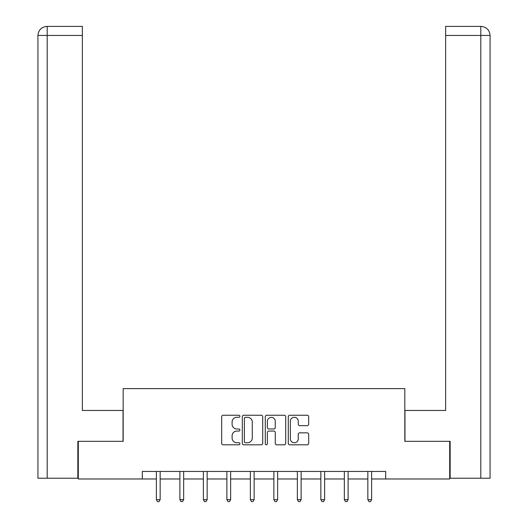 <?xml version="1.0" encoding="UTF-8"?>
<svg xmlns="http://www.w3.org/2000/svg" width="528" height="528" viewBox="0 0 528 528"><rect width="100%" height="100%" fill="white"/><g stroke="black" fill="none" stroke-linecap="round" stroke-linejoin="round"><path stroke-width="0.79" d="M239.903 416.282A1.036 1.036 0 0 0 238.867 415.246L223.159 415.246A1.478 1.478 0 0 0 221.681 416.724L221.681 443.335A1.478 1.478 0 0 0 223.159 444.814L238.867 444.814A1.036 1.036 0 0 0 239.903 443.777A1.036 1.036 0 0 0 238.867 442.741L236.834 442.741A4.732 4.732 0 0 1 232.102 438.016L232.102 435.798A4.732 4.732 0 0 1 236.834 431.066L238.867 431.066A1.036 1.036 0 0 0 239.903 430.03A1.036 1.036 0 0 0 238.867 428.993L236.834 428.993A4.732 4.732 0 0 1 232.102 424.268L232.102 422.05A4.732 4.732 0 0 1 236.834 417.318L238.867 417.318A1.036 1.036 0 0 0 239.903 416.282M307.204 425.667A1.478 1.478 0 0 0 308.682 424.189L308.682 416.724A1.478 1.478 0 0 0 307.204 415.246L289.76 415.246A1.478 1.478 0 0 0 288.281 416.724L288.281 443.335A1.478 1.478 0 0 0 289.76 444.814L307.204 444.814A1.478 1.478 0 0 0 308.682 443.335L308.682 434.32A1.478 1.478 0 0 0 307.204 432.841L299.739 432.841A1.478 1.478 0 0 0 298.261 434.32L298.261 438.788A3.953 3.953 0 0 1 294.307 442.741A3.953 3.953 0 0 1 290.354 438.788L290.354 421.271A3.953 3.953 0 0 1 294.307 417.318A3.953 3.953 0 0 1 298.261 421.271L298.261 424.189A1.478 1.478 0 0 0 299.739 425.667L307.204 425.667M47.197 478.223L37.937 478.223L37.937 35.435C38.478 29.951 41.488 26.935 46.959 26.4L82.368 26.4L82.368 35.435L47.197 35.435L47.197 478.223L77.847 478.223L77.847 441.329L123.182 441.329L123.182 388.615L404.818 388.615L404.818 441.329L449.698 441.329L449.698 478.982L385.691 478.982L385.691 471.451L142.309 471.451L142.309 478.982L156.387 478.982M78.302 441.329L78.302 478.982L142.309 478.982M262.706 416.724A1.478 1.478 0 0 0 261.228 415.246L243.784 415.246A1.478 1.478 0 0 0 242.306 416.724L242.306 443.335A1.478 1.478 0 0 0 243.784 444.814L261.228 444.814A1.478 1.478 0 0 0 262.706 443.335L262.706 416.724M266.772 415.246L284.216 415.246A1.478 1.478 0 0 1 285.694 416.724L285.694 443.335A1.478 1.478 0 0 1 284.216 444.814L276.751 444.814A1.478 1.478 0 0 1 275.273 443.335L275.273 432.544A1.478 1.478 0 0 0 273.794 431.066L268.844 431.066A1.478 1.478 0 0 0 267.366 432.544L267.366 443.777A1.036 1.036 0 0 1 266.33 444.814A1.036 1.036 0 0 1 265.294 443.777L265.294 416.724A1.478 1.478 0 0 1 266.772 415.246M160.156 478.982L179.883 478.982M183.652 478.982L203.379 478.982M207.148 478.982L226.875 478.982M230.637 478.982L250.371 478.982M254.133 478.982L273.867 478.982M277.629 478.982L297.363 478.982M301.125 478.982L320.852 478.982M324.621 478.982L344.348 478.982M348.117 478.982L367.844 478.982M371.613 478.982L385.691 478.982M245.408 417.318A1.036 1.036 0 0 0 244.378 418.354L244.378 441.712A1.036 1.036 0 0 0 245.408 442.741L247.553 442.741A4.732 4.732 0 0 0 252.285 438.016L252.285 422.05A4.732 4.732 0 0 0 247.553 417.318L245.408 417.318M275.273 421.344A3.953 3.953 0 0 0 271.319 417.391A3.953 3.953 0 0 0 267.366 421.344L267.366 427.515A1.478 1.478 0 0 0 268.844 428.993L273.794 428.993A1.478 1.478 0 0 0 275.273 427.515L275.273 421.344M160.354 471.451L160.261 471.669A1.505 1.505 0 0 0 160.156 472.23L160.156 499.64L156.387 499.64L156.387 472.23A1.505 1.505 0 0 0 156.281 471.669L156.196 471.451M160.156 499.64L159.027 501.6L157.522 501.6L156.387 499.64M123.031 441.329L123.031 410.454L82.368 410.454L82.368 35.435M47.197 26.4L47.197 35.435L37.937 35.435C38.465 29.951 41.474 26.941 46.972 26.4L82.368 26.4M37.937 35.435L37.937 387.862M404.969 441.329L404.969 410.454L445.632 410.454L445.632 26.4L481.015 26.4L445.632 26.4M490.063 387.862L490.063 35.435L490.063 478.223L450.153 478.223L450.153 441.329L449.698 441.329M481.028 26.4L478.771 26.4L481.028 26.4C486.512 26.935 489.522 29.951 490.063 35.435L445.632 35.435M183.85 471.451L183.757 471.669A1.505 1.505 0 0 0 183.652 472.23L183.652 499.64L179.883 499.64L179.883 472.23A1.505 1.505 0 0 0 179.777 471.669L179.685 471.451M183.652 499.64L182.523 501.6L181.012 501.6L179.883 499.64M207.346 471.451L207.253 471.669A1.505 1.505 0 0 0 207.148 472.23L207.148 499.64L203.379 499.64L203.379 472.23A1.505 1.505 0 0 0 203.273 471.669L203.181 471.451M207.148 499.64L206.019 501.6L204.508 501.6L203.379 499.64M230.835 471.451L230.749 471.669A1.505 1.505 0 0 0 230.637 472.23L230.637 499.64L226.875 499.64L226.875 472.23A1.505 1.505 0 0 0 226.769 471.669L226.677 471.451M230.637 499.64L229.508 501.6L228.004 501.6L226.875 499.64M254.331 471.451L254.245 471.669A1.505 1.505 0 0 0 254.133 472.23L254.133 499.64L250.371 499.64L250.371 472.23A1.505 1.505 0 0 0 250.259 471.669L250.173 471.451M254.133 499.64L253.004 501.6L251.5 501.6L250.371 499.64M277.827 471.451L277.741 471.669A1.505 1.505 0 0 0 277.629 472.23L277.629 499.64L273.867 499.64L273.867 472.23A1.505 1.505 0 0 0 273.755 471.669L273.669 471.451M277.629 499.64L276.5 501.6L274.996 501.6L273.867 499.64M301.323 471.451L301.231 471.669A1.505 1.505 0 0 0 301.125 472.23L301.125 499.64L297.363 499.64L297.363 472.23A1.505 1.505 0 0 0 297.251 471.669L297.165 471.451M301.125 499.64L299.996 501.6L298.492 501.6L297.363 499.64M324.819 471.451L324.727 471.669A1.505 1.505 0 0 0 324.621 472.23L324.621 499.64L320.852 499.64L320.852 472.23A1.505 1.505 0 0 0 320.747 471.669L320.654 471.451M324.621 499.64L323.492 501.6L321.981 501.6L320.852 499.64M348.315 471.451L348.223 471.669A1.505 1.505 0 0 0 348.117 472.23L348.117 499.64L344.348 499.64L344.348 472.23A1.505 1.505 0 0 0 344.243 471.669L344.15 471.451M348.117 499.64L346.988 501.6L345.477 501.6L344.348 499.64M371.804 471.451L371.719 471.669A1.505 1.505 0 0 0 371.613 472.23L371.613 499.64L367.844 499.64L367.844 472.23A1.505 1.505 0 0 0 367.739 471.669L367.646 471.451M371.613 499.64L370.478 501.6L368.973 501.6L367.844 499.64M480.803 478.223L480.803 26.4"/></g></svg>
